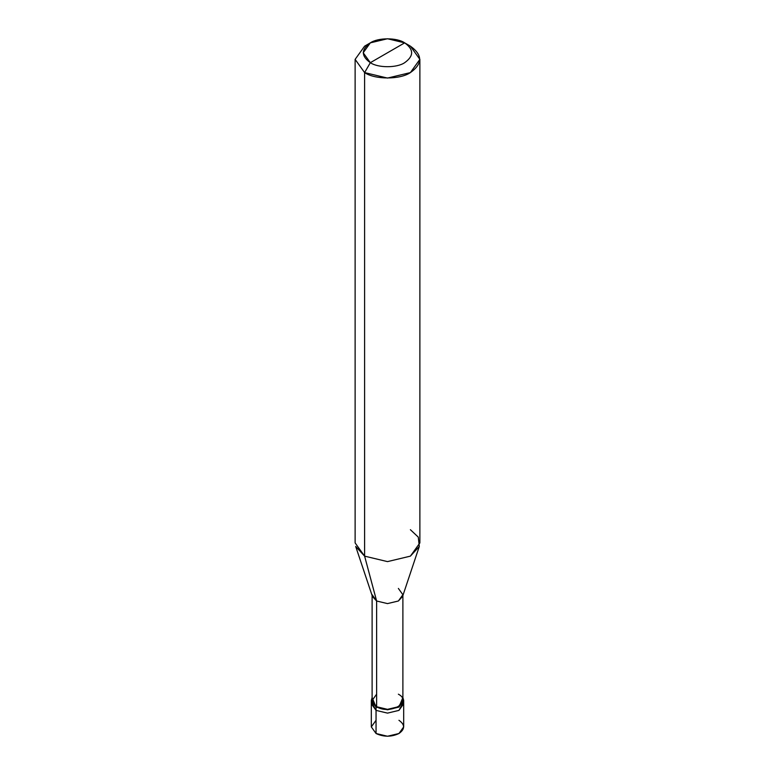 <?xml version="1.0" encoding="UTF-8"?>
<svg xmlns="http://www.w3.org/2000/svg" width="775" height="775" viewBox="0 0 775 775"><rect width="100%" height="100%" fill="white"/><g stroke="black" fill="none" stroke-linecap="round" stroke-linejoin="round"><path stroke-width="1.16" d="M403.436 702.121L398.951 710.384L387.5 713.116L376.049 710.384L376.049 733.508L371.312 726.902L371.312 703.768L376.049 710.384L371.564 702.121L376.049 710.384L387.5 713.116L398.951 710.384L403.688 703.768L398.951 710.384L387.5 713.116L376.049 710.384L371.312 703.768L371.312 700.464L376.049 707.071L376.049 710.384L387.5 713.116L398.951 710.384L403.436 702.121L402.864 700.833M376.049 720.295L371.312 726.902L376.049 733.508C383.683 737.073 391.317 737.073 398.951 733.508C405.122 729.11 405.122 724.702 398.951 720.295M376.621 694.187L372.116 700.464L376.621 706.742L376.049 707.071L387.5 709.813L398.951 707.071L403.688 700.464L403.688 726.902L398.951 733.508L387.5 736.25L376.049 733.508L376.049 707.071L372.116 697.548L371.312 700.464M403.688 700.464L402.884 697.548L398.951 707.071L387.5 709.813L376.049 707.071L376.621 706.742L376.621 601.003L364.608 556.14L364.608 72.598L387.5 78.072L410.392 72.598L419.876 59.375L410.392 46.161L404.666 42.858C413.937 49.464 413.937 56.071 404.666 62.688C396.945 68.035 378.055 68.035 370.334 62.688L404.666 42.858L387.5 38.75L370.324 42.858L363.213 52.768L370.334 62.688L364.608 72.598L364.608 556.14L376.621 601.003L376.621 706.742L372.116 700.464L372.116 594.716L376.621 601.003L372.397 596.401L355.706 546.462L364.608 556.14L355.124 542.926L355.124 59.375L364.608 72.598L355.124 59.375L364.608 46.161L355.124 59.375M370.334 62.688C361.063 56.071 361.063 49.464 370.334 42.858C378.055 37.51 396.945 37.51 404.666 42.858L370.334 62.688C378.055 68.035 396.945 68.035 404.666 62.688C413.937 56.071 413.937 49.464 404.666 42.858L410.392 46.161C422.743 54.977 422.743 63.783 410.392 72.598C400.094 79.728 374.906 79.728 364.608 72.598L370.334 62.688M419.876 59.375L419.876 542.926L410.392 556.14L387.5 561.613L364.608 556.14L387.5 561.613L410.392 556.14L419.294 546.462L402.603 596.401L398.379 601.003L387.5 603.599L376.621 601.003L387.5 603.599L398.379 601.003L402.884 594.716L402.884 700.464L398.379 706.742L387.5 709.348L376.621 706.742C390.048 715.189 412.998 701.937 398.379 694.187M402.884 594.716L398.379 588.438M419.294 546.462L418.277 537.114L410.392 529.703M410.392 46.161L404.666 42.858M364.608 46.161L370.324 42.858"/></g></svg>

